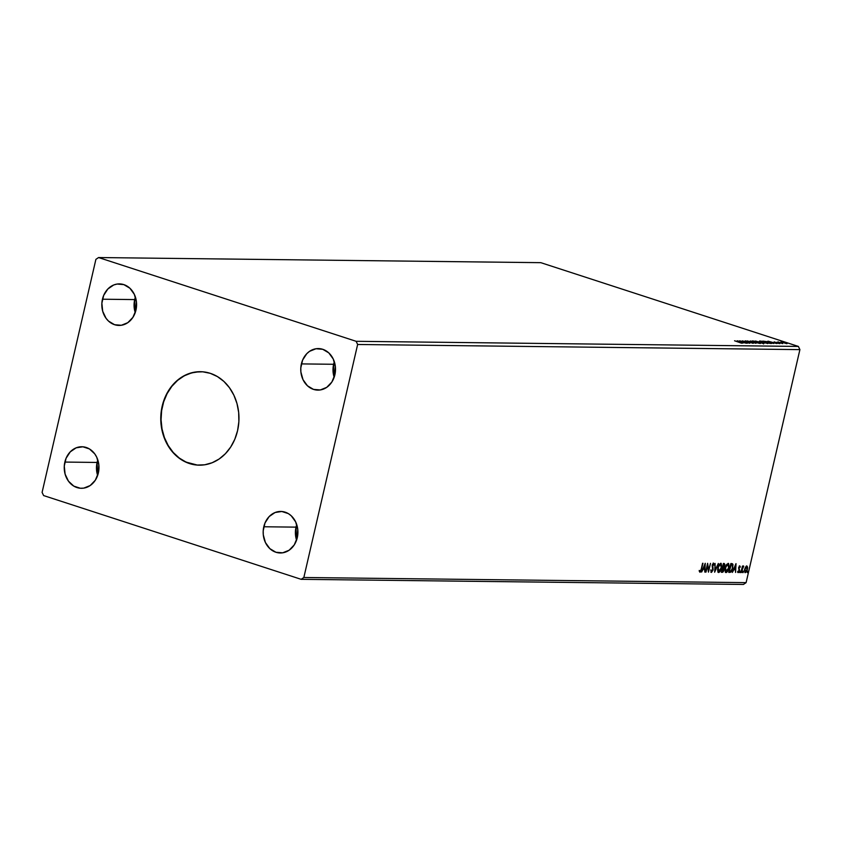 <?xml version="1.0" encoding="UTF-8"?>
<svg xmlns="http://www.w3.org/2000/svg" width="842" height="842" viewBox="0 0 842 842"><rect width="100%" height="100%" fill="white"/><g stroke="black" fill="none" stroke-linecap="round" stroke-linejoin="round"><path stroke-width="1.26" d="M200.596 371.701A46.742 39.1 -89.3 0 0 162.464 406.181L162.18 406.181A46.742 39.1 90.7 0 1 200.417 371.701A46.742 39.1 90.7 0 1 237.56 430.694L234.813 439.25L230.708 447.018L225.424 453.68L219.162 458.995L212.152 462.742L204.68 464.795L197.017 465.058L189.461 463.532L182.304 460.279L175.831 455.406L170.273 449.123L165.853 441.661L162.748 433.304L161.064 424.368L160.875 415.211L162.18 406.181L164.937 397.613L169.031 389.857L174.315 383.184L180.577 377.879L187.587 374.122L195.07 372.08L202.733 371.806L210.29 373.332L217.436 376.595L223.919 381.458L229.466 387.741L233.887 395.214L236.991 403.571L238.675 412.496L238.875 421.653L237.56 430.694A46.742 39.1 90.7 0 1 199.333 465.173A46.742 39.1 90.7 0 1 162.18 406.181L162.464 406.181A46.742 39.1 -89.3 0 0 199.522 465.173M296.742 524.64A20.776 17.377 -89.3 0 0 296.026 527.134L263.788 526.766A20.776 17.377 90.7 0 1 280.775 511.441A20.776 17.377 90.7 0 1 297.289 537.659L294.247 544.911L289.111 550.236L282.67 552.815L275.913 552.257L269.85 548.647L265.419 542.532L263.293 534.849L263.209 530.776L265.009 522.956L269.177 516.546L275.081 512.515L281.807 511.483L288.343 513.609L291.227 515.778L295.658 521.882L297.784 529.576L297.289 537.659A20.776 17.377 90.7 0 1 280.302 552.983A20.776 17.377 90.7 0 1 263.788 526.766L296.026 527.134L296.742 524.629M297.479 527.471L296.026 527.134L297.479 527.471M135.415 297.089A20.776 17.377 -89.3 0 0 134.688 299.584L102.45 299.215A20.776 17.377 90.7 0 1 119.448 283.891A20.776 17.377 90.7 0 1 135.962 310.109L132.91 317.36L127.784 322.686L121.343 325.265L114.575 324.707L108.523 321.097L106.05 318.297L102.703 311.266L101.871 303.225L103.682 295.405L107.85 288.995L113.744 284.964L117.07 284.059L123.837 284.617L129.889 288.227L134.32 294.342L136.457 302.025L135.962 310.109A20.776 17.377 90.7 0 1 118.964 325.433A20.776 17.377 90.7 0 1 102.45 299.215L134.688 299.584L135.415 297.089M136.141 299.931L134.688 299.584L136.141 299.931M97.819 459.942A20.776 17.377 -89.3 0 0 97.093 462.447L64.855 462.069A20.776 17.377 90.7 0 1 81.853 446.755A20.776 17.377 90.7 0 1 98.356 472.972L95.314 480.224L90.178 485.55L83.747 488.128L80.337 488.244L73.801 486.118L68.455 481.161L65.108 474.13L64.276 466.089L66.076 458.269L70.254 451.859L76.148 447.828L82.874 446.797L89.41 448.923L94.767 453.88L96.725 457.195L98.851 464.879L98.356 472.972A20.776 17.377 90.7 0 1 81.369 488.286A20.776 17.377 90.7 0 1 64.855 462.069L97.093 462.447L97.819 459.942M98.546 462.784L97.093 462.447L98.546 462.784M334.348 361.776A20.776 17.377 -89.3 0 0 333.621 364.281L301.383 363.902A20.776 17.377 90.7 0 1 318.381 348.577A20.776 17.377 90.7 0 1 334.884 374.795L331.843 382.058L326.707 387.373L320.276 389.951L313.508 389.393L307.446 385.783L303.015 379.668L300.889 371.985L300.805 367.912L302.604 360.092L306.783 353.682L309.561 351.325L316.003 348.746L322.76 349.304L328.822 352.914L333.253 359.029L335.379 366.712L334.884 374.795A20.776 17.377 90.7 0 1 317.897 390.12A20.776 17.377 90.7 0 1 301.383 363.902L333.621 364.281L334.348 361.776M335.074 364.618L333.621 364.281L335.074 364.618M798.384 346.43L356.134 341.305L98.567 257.547L540.827 262.672L798.384 346.43L799.9 349.619L746.107 582.632L303.846 577.496L357.639 344.483L799.9 349.619L357.639 344.483L356.134 341.305L798.384 346.43L540.827 262.672L98.567 257.547L95.893 259.368L42.1 492.381L43.616 495.57L301.173 579.328L743.433 584.453L301.173 579.328L303.846 577.496L746.107 582.632L743.433 584.453L746.107 582.632L799.9 349.619L798.384 346.43M747.317 343.21L741.865 341.442L749.812 343.241L742.476 340.852L747.559 342.631L739.613 340.821L746.938 343.21L741.865 341.442L749.717 343.241L742.476 340.852L747.559 342.631L739.613 340.821L747.317 343.21M756 343.315L750.327 340.947L754.264 342.736L747.075 340.905L756 343.315L750.327 340.947L754.264 342.736L747.075 340.905L756 343.315M763.694 343.399L755.369 341.01L764.041 343.336M771.261 343.483C772.314 343.42 771.767 343.041 769.588 342.347L762.768 341.094L770.104 343.473L771.809 343.252L767.357 341.694L762.768 341.094L771.914 343.389M786.723 343.694L780.934 341.915L787.081 343.62M778.103 342.136L782.671 343.62L777.882 341.852M775.924 342.22L779.871 343.578L775.924 342.22M741.56 343.199L734.571 340.768L741.813 343.157M767.936 341.147L773.672 343.515L772.251 342.768L773.651 342.778L776.924 343.557L767.936 341.147L773.672 343.515L772.251 342.768L773.651 342.778L776.924 343.557L767.936 341.147M767.609 343.504C768.43 343.368 767.788 342.957 765.662 342.273L759.884 340.999C759.095 341.147 759.758 341.557 761.873 342.241L767.988 343.252L761.094 341.126L759.431 341.115L761.547 342.136L768.083 343.399M760.21 343.42C761.031 343.283 760.379 342.873 758.263 342.189L752.474 340.915C751.685 341.063 752.348 341.473 754.474 342.157L760.684 343.304L753.695 341.042L752.032 341.031L754.148 342.052L760.673 343.315M753.032 343.336L745.17 340.842L753.295 343.273M737.182 340.8L742.918 343.157L741.497 342.41L742.897 342.42L746.17 343.199L737.245 340.8L742.918 343.157L741.497 342.41L742.897 342.42L746.17 343.199L737.182 340.8M742.823 571.918L743.044 572.644L743.486 571.444L742.97 572.655M739.886 571.886L740.192 572.56L740.55 571.413L740.034 572.623M735.961 563.666L732.34 572.423L733.919 569.624L735.308 569.634L735.592 572.455L736.024 563.666L732.34 572.423L733.919 569.624L735.308 569.634L735.592 572.455L735.961 563.666M725.173 567.982L725.299 572.118L726.267 572.549L727.446 571.613L729.172 567.192L728.562 563.466L726.73 564.329L725.267 567.582L726.036 572.571L729.014 567.982L728.141 563.351L725.173 567.982M705.207 563.319L701.586 572.065L703.154 569.266L704.554 569.276L704.838 572.107L705.27 563.319L701.586 572.065L703.154 569.266L704.554 569.276L704.838 572.107L705.207 563.319M713.111 563.993L713.806 565.214L714.226 564.677L713.606 563.182L712.458 564.519L712.721 569.802L711.774 571.486L711.195 570.034L710.774 570.476L711.458 572.402L713.1 569.834L712.753 564.803L713.342 564.087L713.806 565.214L714.226 564.677L713.606 563.182L712.248 565.224L712.669 570.023L711.49 571.455M717.773 567.897L717.889 572.034L718.868 572.465L720.047 571.529L721.773 567.098L721.152 563.382L719.331 564.245L717.868 567.497L718.636 572.486L721.615 567.897L720.731 563.266L717.773 567.897M747.601 571.981L747.907 572.644L748.275 571.497L747.759 572.718M724.088 563.53L723.383 563.53L721.362 572.297L722.899 572.118L723.836 570.729L724.867 564.435L723.383 563.53L721.362 572.297L722.362 572.307L724.109 569.834L724.394 563.572M714.658 572.213L718.342 563.466L715.184 570.097L715.09 563.424L714.658 572.213L718.342 563.466L715.184 570.097L715.09 563.424L714.669 572.192M701.239 569.118L700.386 571.297L699.628 570.581L699.27 571.244L699.986 572.276L701.049 571.15L702.965 563.287L701.239 569.118L700.186 571.371L699.628 570.581L699.27 571.244L699.986 572.276L701.596 569.213L702.586 563.287L701.239 569.118M705.985 572.118L707.49 565.592L708.469 572.15L710.501 563.372L708.606 569.908L707.627 563.34L705.607 572.107L707.49 565.592L708.469 572.15L710.501 563.372L708.606 569.908L707.627 563.34L705.985 572.118M731.54 563.624L730.793 563.614L728.762 572.381L730.845 572.128L732.066 570.402L733.024 564.698L732.414 563.772L730.793 563.614L728.762 572.381L729.919 572.392L728.793 572.244L729.919 572.392L732.814 568.139L732.656 563.951L731.54 563.624L732.656 563.951M739.981 567.434L739.918 565.992L738.866 567.055L739.044 570.792L738.392 571.813L737.971 571.139L737.803 572.349L738.592 572.434L739.35 571.087L739.076 567.613L740.328 566.887L739.802 565.971L738.687 567.645L739.044 570.792L737.613 571.729L738.202 572.602L739.444 570.76L739.034 568.203L739.644 566.761L739.981 567.434L739.644 566.761M743.086 565.877L743.749 566.234L742.602 567.066L742.433 566.108L740.949 572.518L743.749 566.234L742.602 567.066L742.433 566.108L741.339 572.528L743.507 566.013M745.517 567.098L744.444 570.497L745.265 572.686L746.591 571.571L747.622 568.213L747.086 566.129L745.517 567.098L744.623 569.371L745.265 572.686L747.433 569.403L747.58 567.119L746.801 566.056L745.517 567.098M301.173 579.328L303.846 577.496L357.639 344.483L356.134 341.305L98.567 257.547L95.893 259.368L42.1 492.381L43.616 495.57L301.173 579.328M334.169 377.3L333.621 364.281A20.776 17.377 -89.3 0 0 334.169 377.3M97.64 475.467L97.093 462.447A20.776 17.377 -89.3 0 0 97.64 475.467M135.236 312.614L134.688 299.584A20.776 17.377 -89.3 0 0 135.236 312.614M296.563 540.154L296.026 527.134A20.776 17.377 -89.3 0 0 296.563 540.154M747.675 571.118L747.822 571.855L748.096 571.255M748.243 571.981L747.338 572.581M747.486 572.507L747.854 571.371M723.667 563.393L724.32 565.582M723.783 566.971L723.688 569.697M723.257 570.939L722.362 572.307L721.394 572.16L723.415 570.592M723.804 569.003L723.973 566.613M724.404 565.161L724.12 563.509M722.899 568.139L723.688 568.487L723.636 570.16L721.952 571.402L723.204 568.161L722.478 568.003L723.488 568.255L723.72 569.823L721.952 571.402L722.352 568.024L722.899 568.139L722.352 568.003L723.11 568.15M723.836 564.393L724.352 565.729L722.91 567.234L723.204 564.308L723.804 564.372M723.962 564.435L724.078 566.519L722.552 567.119L723.71 564.319M723.067 568.118L722.478 568.003M721.005 563.309L721.447 566.182M720.784 563.277L721.457 566.098M720.173 570.539L718.184 572.349M718.11 572.339L720.405 570.076M718.5 571.444L717.51 569.602L717.921 571.223M718.658 565.329L720.594 564.256M720.542 564.172L721.362 565.161L721.299 567.571L718.836 571.592L718.068 570.802L717.794 567.782L720.542 564.172L721.226 567.887L719.205 571.497L718.152 567.897L719.342 565.056L720.72 564.193L718.763 565.161M715.132 570.087L714.721 571.087L715.132 570.087M711.637 571.508L711.195 570.034L711.458 572.402L713.058 570.045L712.637 565.192L713.479 564.098L712.216 565.056L712.637 569.908M710.901 572.244L711.458 572.402M710.774 569.897L711.216 571.371M713.195 563.045L713.742 564.635L713.479 563.193M713.395 564.087L712.511 564.308M712.216 571.097L711.132 572.265M711.037 572.265L712.385 570.729M712.711 569.497L712.143 565.792M711.143 571.36L710.785 570.381M699.207 570.444L700.049 571.329M704.796 564.308L704.554 569.276L704.596 568.382L703.165 568.245L704.375 565.308L704.596 568.382L703.533 568.371L704.796 564.308M704.133 569.15L702.786 569.15L704.133 569.15M707.427 564.214L708.606 569.908L707.427 564.214M708.543 569.887L708.248 571.16L708.543 569.887M728.404 563.393L728.856 566.266M728.183 563.361L728.856 566.182M727.572 570.623L725.583 572.434M725.509 572.423L727.814 570.16M726.057 565.414L727.951 564.256L728.625 567.982L725.846 571.539M724.909 569.697L725.625 571.508L724.909 569.687M725.899 571.581L725.204 567.866L727.951 564.256L728.541 564.645L728.698 567.655L727.372 570.908L726.236 571.676L725.562 567.982L726.741 565.14L727.993 564.34M727.856 564.256L726.162 565.245M731.119 563.487L732.235 563.814L732.677 566.256M731.53 570.518L729.351 571.486L731.214 564.519L730.603 564.403L732.445 565.024L732.435 568.139L730.845 571.276L728.993 571.371L730.961 564.519L732.256 564.772L732.435 568.139L731.53 570.518L729.498 572.255L731.645 570.276M732.677 566.319L731.993 563.635M730.793 564.382L731.603 564.498M735.55 564.666L735.361 568.739L733.919 568.603L735.129 565.666L735.361 568.739L734.287 568.729L735.55 564.666M735.35 568.739L735.308 569.634L735.35 568.739M734.898 569.497L733.55 569.487L734.898 569.497M739.381 565.835L740.328 566.887L739.802 565.971M740.328 566.887L739.592 565.919M739.56 567.298L739.223 566.624L739.56 567.298L739.223 566.624L738.655 567.476L739.539 569.771L737.781 572.465M737.613 571.729L738.202 572.602M738.339 571.813L737.971 571.139M737.876 572.455L738.697 571.571M739.076 570.371L738.613 567.929M739.95 571.023L740.097 571.76L740.371 571.16M740.518 571.897L739.613 572.486M739.771 572.423L740.139 571.276M743.749 566.234L743.023 566.719L743.286 566.013M742.455 567.003L741.981 568.034L742.812 566.666L743.412 566.919M742.886 571.055L743.033 571.792L743.307 571.192M743.454 571.928L742.549 572.518M742.707 572.455L743.065 571.308M746.38 565.919L747.58 567.119L747.201 568.013M746.191 571.402L744.875 572.549L746.391 571.034M747.201 568.076L746.675 565.992M745.149 571.75L744.654 569.266L746.843 566.908L747.043 569.403L745.223 571.834M744.433 570.676L744.444 570.087M745.338 567.392L746.612 566.834L747.043 569.403L746.328 571.213L745.444 571.897L745.002 569.381L746.612 566.834L745.423 567.255M718.836 571.592L718.215 571.423M731.214 564.519L732.256 564.772M769.735 341.726L772.682 342.768L769.735 341.726M778.924 343.126L777.871 343.21L779.66 343.62M774.187 341.81L774.861 342.262M779.092 342.441L778.482 342.073M781.839 342.105L786.312 343.42L781.839 342.105L781.481 342.662M769.735 343.231L763.904 341.336L769.209 342.347L770.977 343.189L770.093 343.473L763.904 341.336L768.999 342.273L771.009 343.126L769.735 343.231M759.884 340.999L759.316 341.61M767.609 343.589L767.083 343.336M760.979 341.778L761.526 341.852M760.652 341.242L766.851 343.262L762.231 342.357L760.652 341.242L761.642 341.357L767.22 343.168L760.652 341.242L760.179 341.831M758.916 342.115L760.01 342.62M762.673 343.241L763.578 343.904M756.505 341.252L759.01 342.189L756.505 341.252M759.6 342.262L762.715 343.389L759.6 342.262M752.474 340.915L751.917 341.515M760.21 343.504L759.684 343.252M759.41 343.347L754.821 342.262L752.916 341.21L755.495 341.515L759.8 343.126L754.853 342.157L753.243 341.157L757.884 342.178L759.558 343.41M753.569 341.694L754.127 341.768M751.706 342.694L752.253 343.094M745.349 340.831L746.17 341.378M738.981 341.368L741.928 342.41L738.981 341.368M752.78 341.747L753.243 341.157M199.175 371.722L191.576 372.89L184.293 375.795L177.63 380.352L171.821 386.373L167.105 393.614L163.664 401.823L161.622 410.664L161.064 419.8L162.011 428.894L164.411 437.577L168.2 445.523L173.21 452.438L179.251 458.037L186.103 462.121L197.302 465.058"/></g></svg>
